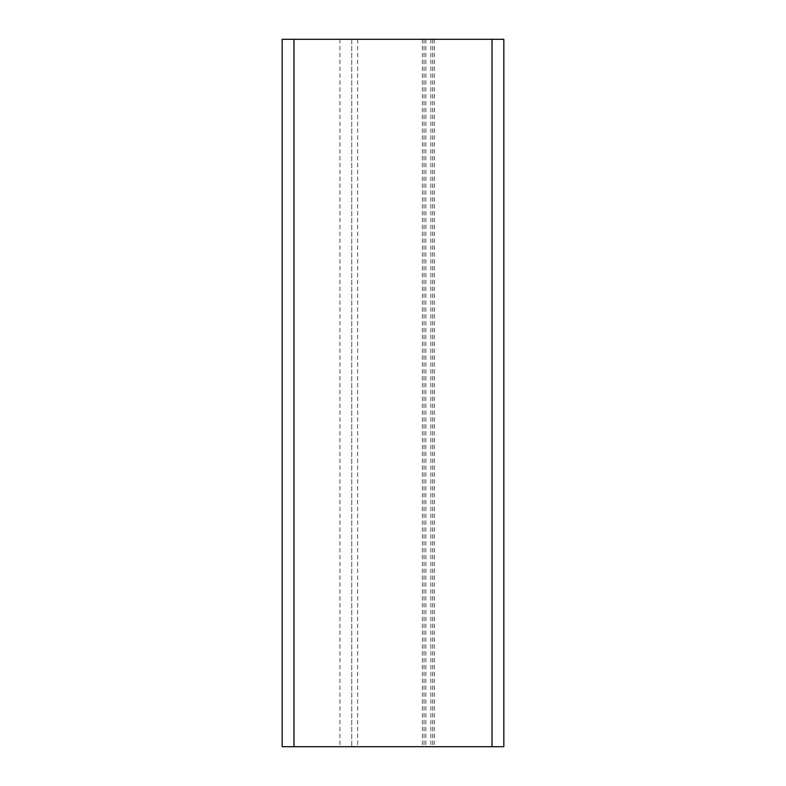 <?xml version="1.0" encoding="UTF-8"?>
<svg xmlns="http://www.w3.org/2000/svg" width="786" height="786" viewBox="0 0 786 786"><rect width="100%" height="100%" fill="white"/><g stroke="black" fill="none" stroke-linecap="round" stroke-linejoin="round"><path stroke-width="0.59" stroke-dasharray="3.93 2.95" d="M503.826 39.3L282.174 39.3L282.174 746.7L503.826 746.7L503.826 39.3L503.826 746.7M351.735 39.3L351.735 746.7L351.735 39.3M293.964 39.3L293.964 746.7M339.945 39.3L339.945 746.7M492.036 39.3L492.036 746.7M434.353 39.3L434.353 746.7M432.683 39.3L432.683 746.7M430.875 39.3L430.875 746.7M425.865 39.3L425.865 746.7M424.057 39.3L424.057 746.7M422.387 39.3L422.387 746.7M357.63 39.3L357.63 746.7"/><path stroke-width="1.18" d="M492.036 39.3L282.174 39.3L282.174 746.7L503.826 746.7L503.826 39.3L492.036 39.3L492.036 746.7M293.964 39.3L293.964 746.7"/></g></svg>
